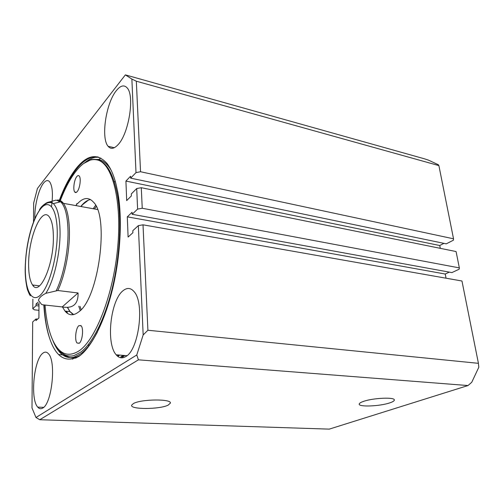 <?xml version="1.0" encoding="UTF-8"?>
<svg xmlns="http://www.w3.org/2000/svg" width="504" height="504" viewBox="0 0 504 504"><rect width="100%" height="100%" fill="white"/><g stroke="black" fill="none" stroke-linecap="round" stroke-linejoin="round"><path stroke-width="0.76" d="M53.374 236.918C53.279 227.405 51.969 220.802 49.449 217.117C41.876 205.594 28.438 237.447 28.634 264.077C28.589 273.993 29.9 280.967 32.571 284.999C39.463 296.925 53.859 265.192 53.374 236.918M57.456 200.044C59.648 199.893 61.633 200.989 63.41 203.339C67.164 208.606 69.168 218.062 69.426 231.714C69.716 251.326 64.783 276.079 57.809 290.518L45.788 293.341C41.492 295.52 39.054 297.858 38.474 300.359L41.567 304.41L42.563 304.775L62.187 306.936C73.049 308.807 78.347 304.151 78.07 292.969L62.187 306.936M49.115 202.041L55.982 200.119L60.631 201.764L63.41 203.339L97.493 209.519M57.809 290.518L78.07 292.969M76.016 205.626L76.854 203.591M39.394 209.992C40.553 207.56 42.739 205.311 45.965 203.244C48.655 201.499 51.118 201.625 53.355 203.629C57.576 207.837 59.806 217.237 60.052 231.821C60.322 253.562 53.752 281.484 45.788 293.341M168.172 405.115L170.371 403.137C171.952 398.79 141.246 399.017 133.491 403.509L131.664 405.134C129.635 409.632 159.781 409.519 168.172 405.115M389.674 402.904C392.748 401.89 394.304 400.932 394.336 400.031C395.01 396.969 373.054 397.921 363.479 401.404C360.801 402.331 359.384 403.2 359.226 404.013C358.168 407.169 379.638 406.356 389.674 402.904M125.742 356.574C138.909 349.952 144.868 302.658 133.988 291.558C130.782 287.853 127.247 287.488 123.392 290.449C110.641 299.426 105.651 343.325 116.191 354.803C118.988 358.111 122.176 358.703 125.742 356.574M118.207 144.509C128.829 133.516 134.845 95.804 127.203 87.948C124.148 84.546 120.513 85.46 116.292 90.688C105.916 103.219 100.768 138.291 108.127 146.305C110.842 149.48 114.2 148.888 118.207 144.509M51.534 206.527C53.14 194.361 52.517 186.127 49.657 181.824C47.88 179.808 45.814 180.281 43.464 183.229C38.524 189.334 34.379 206.489 34.814 218.648M42.733 408.064C51.962 403.666 56.36 361.33 48.472 353.77C46.771 351.811 44.919 351.609 42.916 353.165C33.919 359.232 30.007 399.086 37.731 407.106C39.23 408.864 40.9 409.185 42.733 408.064M123.045 355.351L120.721 356.989M117.47 356.12L118.938 355.024M117.791 192.263L116.002 184.099C113.639 174.857 110.565 167.895 106.779 163.214C97.568 153.172 87.564 154.659 76.766 167.693C70.27 175.726 64.468 186.575 59.365 200.239M117.816 192.371L118.018 193.517M97.461 331.953C91.867 342.531 86.278 349.82 80.69 353.821L73.924 357.185C68.204 358.527 63.195 356.567 58.911 351.307C56.505 348.346 54.426 344.572 52.662 339.979M98.003 156.971L92.371 157.204C87.28 158.565 82.341 162.112 77.547 167.851C71.026 175.688 65.098 186.53 59.768 200.371M80.81 325.496L80.873 325.811M74.239 357.89L75.915 358.073M61.727 352.794C67.196 358.457 73.483 359.245 80.59 355.156M59.176 200.737L58.615 202.28M59.548 200.951L59.094 202.154M125.364 74.876L424.211 158.741L428.419 160.108L438.341 164.739L438.889 165.596L136.332 81.213L140.54 171.744L135.998 172.607L131.872 79.065L125.364 74.876L37.428 188.471L33.661 203.074L33.51 221.88M440.294 248.34L439.746 245.517L125.924 181.081L130.574 176.23L130.656 178.151L446.286 243.841L453.411 240.188L453.531 238.802L140.54 171.744M439.746 245.517L443.948 243.356M446.04 278.195L445.24 274.031L127.31 216.84L132.067 212.297L132.149 214.288L451.918 272.595L459.201 269.174L459.346 267.889L142.235 208.253L137.611 209.091L136.704 188.553L141.284 187.702L456.076 251.546L459.346 267.889M445.24 274.031L449.284 272.116M38.991 303.03L38.909 317.942L35.941 320.626L35.954 318.982L32.691 321.955L31.991 407.938L35.986 417.507L136.773 354.974L143.167 334.952L138.342 225.641L143.01 224.816L147.905 330.246L478.428 363.327L478.8 367.284L471.763 382.259L468.008 385.547L329.257 429.125L39.759 419.731L138.417 359.831L468.008 385.547M116.002 184.099L117.797 192.263C122.453 217.526 120.607 255.641 112.625 288.742C104.675 321.609 91.728 346.973 79.374 356.101C64.298 364.304 53.632 355.761 47.37 330.473C45.562 322.837 44.377 314.32 43.816 304.914M127.31 216.84L128.098 237.063L132.905 232.703L132.823 230.674L138.342 225.641M132.149 214.288L137.611 209.091M125.924 181.081L126.68 200.586L131.387 195.905L131.305 193.952L136.704 188.553M130.656 178.151L135.998 172.607M32.88 299.137L32.798 308.744L34.486 309.834L38.947 310.307M38.058 302.117L36.055 304.038L36.042 305.657L32.798 308.744M478.428 363.327L461.966 281.005L143.01 224.816M453.531 238.802L438.889 165.596M143.167 334.952L147.905 330.246M35.986 417.507L39.759 419.731M138.417 359.831L136.773 354.974M136.332 81.213L131.872 79.065M141.284 187.702L142.235 208.253M37.579 319.145L35.954 318.982M36.042 305.657L38.972 305.978M36.055 304.038L38.978 304.359M115.183 181.062L114.395 182.234M49.531 338.096L47.678 331.405C45.826 323.505 44.635 314.685 44.119 304.945M60.134 200.523C64.336 189.353 69.01 179.922 74.17 172.229M61.771 354.23L59.585 351.357M77.099 191.709C79.84 188.88 81.314 178.151 79.254 176.06C78.58 175.291 77.792 175.43 76.885 176.469C74.164 179.424 72.752 189.945 74.794 192.062C75.436 192.811 76.211 192.692 77.099 191.709M79.197 343.281C82.379 341.315 83.822 328.532 81.169 325.842L78.952 325.622C75.795 327.751 74.416 340.282 77.043 343.01L79.197 343.281M45.051 305.052C46.028 317.974 48.22 328.822 51.641 337.586C58.193 353.821 67.41 358.205 79.298 350.721C95.861 339.312 113.375 294.481 117.659 247.647C122.05 200.781 112.436 164.134 97.864 160.083C90.959 158.199 83.941 161.57 76.803 170.194C70.68 177.71 65.18 187.847 60.304 200.605M60.045 201.285L59.787 201.978M83.614 163.535C88.61 159.781 93.442 158.571 98.116 159.907C106.835 162.616 113.205 173.981 117.224 194.002C121.779 219.032 120.065 255.068 112.512 287.148C104.901 319.158 92.352 343.659 80.665 352.208L73.88 355.641C67.448 357.166 61.942 354.583 57.355 347.886M62.446 306.986L65.041 311.107C68.922 315.731 73.496 315.976 78.763 311.85C98.526 298.601 109.456 217.564 93.631 202.306C88.736 196.812 83.28 197.354 77.27 203.937M77.017 357.531L73.483 357.89M64.279 354.533C68.563 358.016 73.326 358.716 78.574 356.63M88.912 345.574L88.383 344.503M74.611 357.878L75.871 358.073M124.809 355.496L122.516 357.128M121.558 357.053L123.852 355.421M117.848 356.423L119.668 355.081M85.069 162.502C88.483 159.655 91.892 157.928 95.287 157.324L98.797 157.216M76.545 204.775L75.877 205.601M111.056 170.075C107.434 164.165 103.358 160.612 98.816 159.428L91.363 159.529L83.677 163.491M96.831 159.799L97.896 160.064M117.18 193.763L117.306 194.443C124.866 231.664 115.277 297.448 97.644 329.666M88.773 345.757L88.187 344.749M25.345 267.687C24.998 289.85 31.632 303.553 40.358 295.117C49.083 287.06 57.45 256.788 57.254 232.659C57.191 208.41 49.052 198.204 40.755 208.694C32.439 218.849 25.584 245.624 25.345 267.687M56.265 290.606C63.29 276.293 68.311 251.351 68.034 231.626C67.7 216.14 65.236 206.186 60.631 201.764L53.355 203.629C47.76 200.214 41.737 204.863 35.28 217.583C29.112 232.369 25.754 249.159 25.2 267.964C24.879 278.655 27.147 289.485 27.777 290.411C28.879 293.391 29.761 295.187 30.423 295.791M33.403 285.976L33.289 285.088M73.672 314.578L70.043 311.648L67.322 307.364M80.772 206.489L82.177 204.832C84.968 201.77 87.74 200.006 90.499 199.546M82.335 204.844L80.955 206.52M67.448 307.358L69.357 310.773M69.98 311.642L73.168 314.679M67.492 313.394L66.383 311.252M66.604 311.277L67.7 313.526M80.218 310.521L78.781 306.23M93.183 208.738L95.615 205.317M96.22 206.489L94.443 208.965M80.048 306.369L81.138 309.563M39.532 285.856L32.571 284.999M170.339 402.822L170.371 403.137M64.934 355.043L64.203 354.986M62.32 354.841L58.577 354.551M60.228 351.408L58.905 351.307M43.659 407.352L37.731 407.106M114.32 147.71L108.127 146.305M126.983 355.673L116.191 354.803M47.37 330.473L47.678 331.405M96.97 157.153L97.253 156.794M72.652 359.213L73.924 357.185M65.041 311.107L70.043 311.648L67.542 307.352M81.037 206.539L82.486 204.794M66.219 311.239L67.208 313.192M98.816 159.428L100.787 158.073M88.395 200.138L82.681 204.58M117.306 194.443L117.224 194.002M79.292 343.205L77.043 343.01M76.35 192.358L74.794 192.062"/></g></svg>
